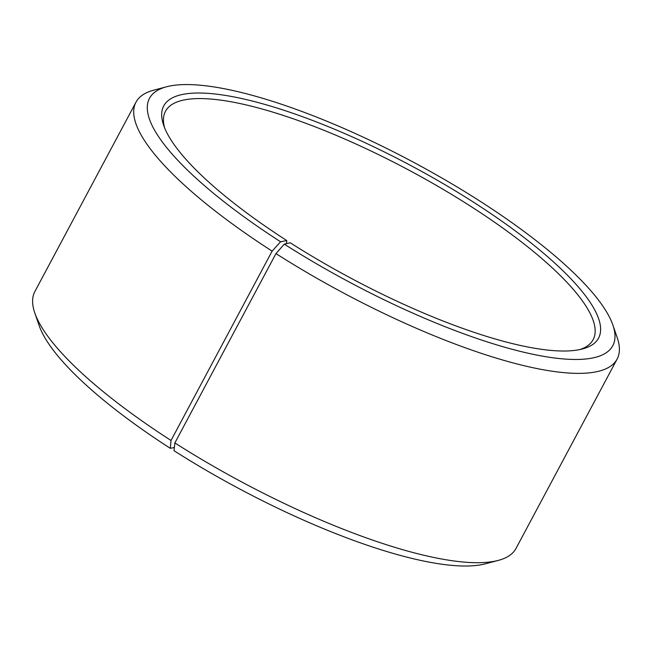 <?xml version="1.0" encoding="UTF-8"?>
<svg xmlns="http://www.w3.org/2000/svg" width="652" height="652" viewBox="0 0 652 652"><rect width="100%" height="100%" fill="white"/><g stroke="black" fill="none" stroke-linecap="round" stroke-linejoin="round"><path stroke-width="0.98" d="M164.606 127.825A242.414 62.739 -151.9 0 1 165.469 111.28A242.414 62.739 -151.9 0 1 408.853 170.115A242.414 62.739 -151.9 0 1 593.141 339.635A242.414 62.739 -151.9 0 1 579.872 349.562M174.353 447.517L170.294 448.315A262.609 67.971 -151.9 0 1 39.096 325.462L34.776 312.895A272.707 70.579 -151.9 0 1 34.882 291.509L135.983 102.177A272.707 70.579 -151.9 0 1 153.685 90.188L166.537 86.781A262.609 67.971 -151.9 0 1 413.156 162.063A262.609 67.971 -151.9 0 1 612.904 325.12A262.609 67.971 -151.9 0 1 520.581 351.452A262.609 67.971 -151.9 0 1 284.28 244.141L290.246 242.78A246.448 63.782 -151.9 0 0 582.546 348.934A246.448 63.782 -151.9 0 0 411.184 165.747A246.448 63.782 -151.9 0 0 163.644 125.257A246.448 63.782 -151.9 0 0 286.774 240.555L286.489 243.636M612.904 325.12L617.224 337.695A272.707 70.579 -151.9 0 1 617.118 359.073L516.017 548.413A272.707 70.579 -151.9 0 1 498.315 560.394L485.463 563.801A262.609 67.971 -151.9 0 1 173.994 450.687L174.866 442.936L275.959 253.595L284.28 244.141M170.294 448.315L171.02 440.467A272.707 70.579 -151.9 0 1 34.776 312.895M498.315 560.394A272.707 70.579 -151.9 0 1 174.866 442.936M171.02 440.467L272.12 251.134A272.707 70.579 -151.9 0 1 135.983 102.177M617.118 359.073A272.707 70.579 -151.9 0 1 275.959 253.595M272.12 251.134L280.58 241.77A262.609 67.971 -151.9 0 1 166.537 86.781M280.58 241.77L286.774 240.555"/></g></svg>
